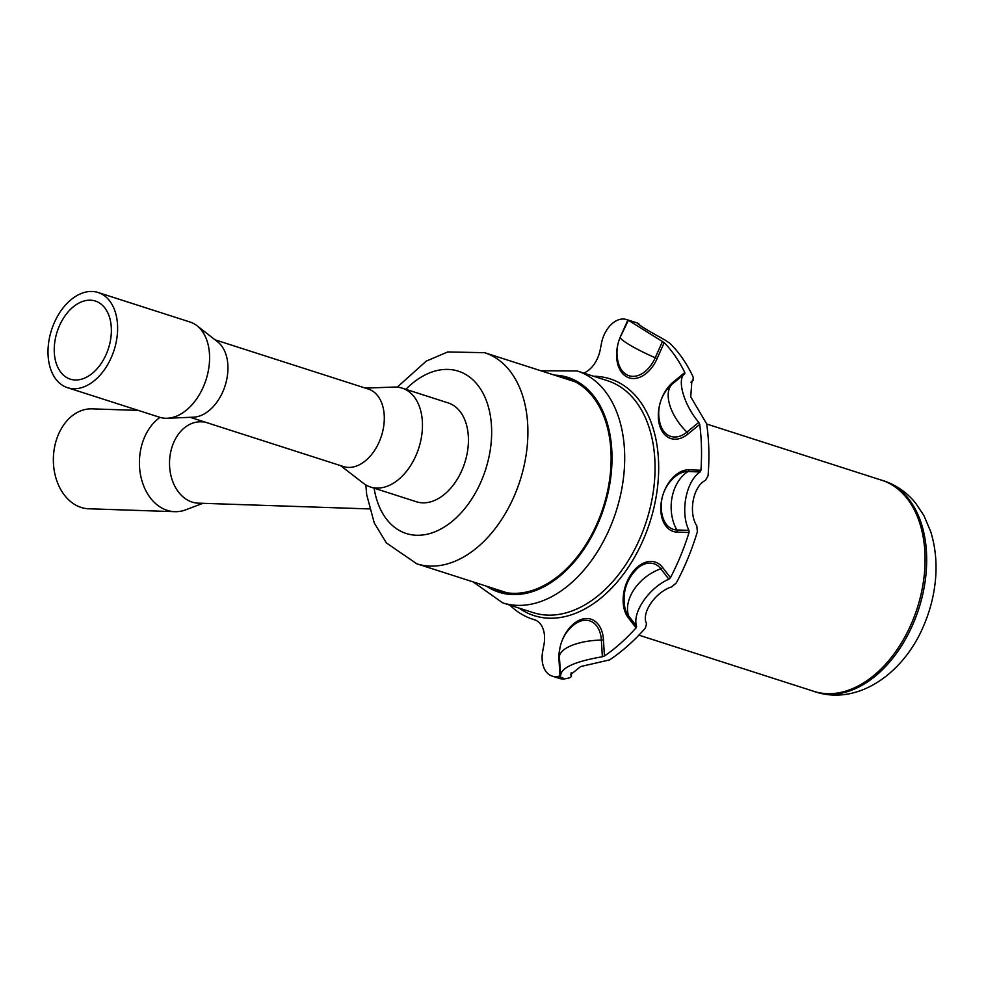 <?xml version="1.0" encoding="UTF-8"?>
<svg xmlns="http://www.w3.org/2000/svg" width="985" height="985" viewBox="0 0 985 985"><rect width="100%" height="100%" fill="white"/><g stroke="black" fill="none" stroke-linecap="round" stroke-linejoin="round"><path stroke-width="1.48" d="M204.572 421.937L201.051 421.826A40.693 30.141 91.9 0 0 195.953 422.233A40.693 30.141 91.9 0 0 169.543 464.932A40.693 30.141 91.9 0 0 198.317 503.163L369.449 508.925M160.026 417.381A49.989 37.036 91.9 0 0 140.202 472.985A49.989 37.036 91.9 0 0 174.776 511.671A49.989 37.036 91.9 0 0 181.043 511.166A49.989 37.036 91.9 0 0 185.808 509.799L202.885 503.323M138.294 410.413L92.085 408.861A49.989 37.036 91.9 0 0 85.818 409.366A49.989 37.036 91.9 0 0 53.387 461.805A49.989 37.036 91.9 0 0 88.724 508.777L174.776 511.671M365.423 388.115L394.234 387.068A51.909 34.118 107.8 0 1 402.188 388.139L448.163 402.914A51.909 34.118 107.8 0 1 467.136 453.506A51.909 34.118 107.8 0 1 416.421 501.759L370.434 486.996A51.909 34.118 107.8 0 1 363.354 483.241L340.527 465.61M402.188 388.139A51.909 34.118 107.8 0 1 421.161 438.744A51.909 34.118 107.8 0 1 370.434 486.996M215.075 339.825L368.402 389.075A40.693 26.743 107.8 0 1 383.276 428.746A40.693 26.743 107.8 0 1 343.519 466.57L190.191 417.32M98.094 292.496L190.068 322.033A49.989 32.862 107.8 0 1 196.963 325.715L217.673 341.857A40.693 26.743 107.8 0 1 226.932 378.523A40.693 26.743 107.8 0 1 193.479 417.184L167.241 418.256A49.989 32.862 107.8 0 1 159.496 417.221L67.522 387.684A49.989 32.862 107.8 0 1 49.25 338.963A49.989 32.862 107.8 0 1 98.094 292.496A49.989 32.862 107.8 0 1 116.365 341.216A49.989 32.862 107.8 0 1 67.522 387.684M196.963 325.715A49.989 32.862 107.8 0 1 208.34 370.754A49.989 32.862 107.8 0 1 167.241 418.256M55.271 339.16A41.013 26.964 107.8 0 1 95.348 301.041A41.013 26.964 107.8 0 1 110.345 341.019A41.013 26.964 107.8 0 1 70.267 379.139A41.013 26.964 107.8 0 1 55.271 339.16M812.502 690.904L815.494 691.938C858.895 705.826 904.218 672.447 923.622 625.82A100.532 66.081 -72.2 0 0 932.044 600.518A100.532 66.081 -72.2 0 0 932.746 597.402C937.72 574.218 937.055 552.326 930.751 531.728L923.832 515.414L915.558 503.052C906.902 492.389 896.165 484.94 883.348 480.68L880.307 479.781M638.883 635.14L813.955 691.371A110.874 72.878 -72.2 0 0 920.729 595.617A110.874 72.878 -72.2 0 0 922.292 588.316A110.874 72.878 -72.2 0 0 881.76 480.249L706.688 424.018M571.189 379.988A111.514 73.296 -72.2 0 0 568.53 379.447A111.514 73.296 -72.2 0 0 567.249 379.237M499.444 590.36A111.514 73.296 -72.2 0 0 500.589 590.926A111.514 73.296 -72.2 0 0 503.089 592.034M492.081 587.996A111.514 73.296 -72.2 0 0 499.358 591A111.514 73.296 -72.2 0 0 608.324 487.353A111.514 73.296 -72.2 0 0 567.557 378.659A111.514 73.296 -72.2 0 0 559.886 376.873M672.927 383.51A38.452 20.279 50.6 0 0 672.755 383.645A38.452 20.279 50.6 0 0 686.914 432.119L698.784 422.38L699.707 424.4A185.857 122.152 107.8 0 1 700.938 470.227L700.101 471.963C685.991 481.148 679.995 512.557 688.958 530.361L689.044 532.516A185.857 122.152 107.8 0 1 670.477 577.678L668.864 579.217L660.849 568.801A38.452 26.386 142.4 0 0 628.602 615.871L636.618 626.288C631.828 612.818 649.164 587.516 668.864 579.217M636.618 626.288L636.076 627.876A185.857 122.152 107.8 0 1 604.433 656.035L602.364 656.749L601.367 640.09A38.452 14.75 176.6 0 0 559.394 657.278L560.687 675.451C561.13 667.707 575.031 661.464 602.364 656.749M559.505 659.31A2.561 0.985 -3.4 0 1 558.987 659.642L559.972 675.981L560.687 675.451L559.972 675.981A185.857 122.152 107.8 0 1 558.002 676.375L562.829 677.926M571.435 676.572L569.601 677.828A185.857 122.152 107.8 0 1 564.343 678.936M571.103 672.89L571.3 676.215L570.697 674.577L580.596 666.574L609.567 659.901A185.857 122.152 107.8 0 0 645.421 628.011L646.566 623.616C640.878 613.15 655.468 591.862 671.758 586.851L676.326 582.898A185.857 122.152 107.8 0 0 697.368 531.74L696.826 525.916C688.096 512.569 693.132 486.147 705.519 480.298L708.055 475.755A185.857 122.152 107.8 0 0 706.664 423.846L690.731 396.881L691.876 381.195L692.947 380.493L693.255 377.243A185.857 122.152 107.8 0 0 669.948 343.359L665.183 340.133C645.261 329.101 636.384 323.572 638.575 323.536L637.591 323.474M690.904 382.217L693.169 380.345L690.99 382.106M583.686 373.069A25.635 16.843 107.8 0 0 600.234 349.7L601.441 343.383A25.635 16.843 -72.2 0 1 626.091 319.435A185.857 122.152 107.8 0 1 627.876 319.965L636.273 322.649A185.857 122.152 107.8 0 1 637.295 322.981L638.797 323.56M619.737 338.384A32.012 21.042 107.8 0 1 620.722 336.033L627.876 319.965L664.21 342.632A185.857 122.152 107.8 0 1 684.784 372.539L684.784 373.758C676.436 378.942 683.959 405.094 698.784 422.38M620.316 337.03A38.452 38.452 0 0 0 618.506 363.391L618.506 363.391A30.018 19.725 -72.2 0 0 635.325 376.184A30.018 19.725 -72.2 0 0 655.222 357.764A38.452 4.74 24 0 1 620.316 337.03L628.467 320.137M699.707 424.4L688.072 433.966A2.561 1.354 -129.4 0 0 686.914 432.119A30.018 19.725 -72.2 0 1 660.233 424.055L660.233 424.055A38.452 38.452 0 0 1 672.755 383.645L684.784 373.758M564.294 678.911A25.635 16.843 107.8 0 1 559.468 678.443L552.105 676.079A25.635 16.843 -72.2 0 0 558.002 676.375M573.295 381.035A128.173 84.242 -72.2 0 0 573.11 381.109A112.155 73.715 107.8 0 1 573.849 381.183M509.799 605.122A128.173 84.242 -72.2 0 0 532.885 619.269A128.173 84.242 -72.2 0 0 534.289 619.7A25.635 16.843 107.8 0 1 534.572 619.787A25.635 16.843 107.8 0 1 543.942 644.769L542.735 651.097A25.635 16.843 -72.2 0 0 552.105 676.079M700.101 471.963L687.973 471.544A30.018 19.725 -72.2 0 0 675.858 476.075L675.858 476.075A38.452 38.452 0 0 0 662.708 516.99L662.708 516.99A30.018 19.725 -72.2 0 0 676.83 529.955L688.958 530.361M626.275 583.576A32.012 21.042 107.8 0 1 662.609 567.458A2.561 1.761 142.4 0 1 660.849 568.801A30.018 19.725 -72.2 0 0 638.182 567.668L638.182 567.668A38.452 38.452 0 0 0 625.032 608.582L625.032 608.582A30.018 19.725 -72.2 0 0 628.602 615.871A2.561 1.761 -37.6 0 1 628.221 617.657A32.012 21.042 107.8 0 1 624.625 588.71M562.078 640.693A32.012 21.042 107.8 0 1 586.297 618.518A32.012 21.042 107.8 0 1 603.448 639.696A2.561 0.985 176.6 0 1 601.367 640.09A30.018 19.725 -72.2 0 0 573.984 624.773L573.984 624.773A38.452 38.452 0 0 0 559.394 657.278M815.494 691.938A110.948 72.927 -72.2 0 0 922.329 596.122A110.948 72.927 -72.2 0 0 883.348 480.68M574.834 381.675L484.595 352.692A110.874 72.878 107.8 0 1 525.116 460.746A110.874 72.878 107.8 0 1 416.778 563.802L386.391 542.944L374.263 522.973L366.703 494.729L365.841 484.928M374.115 488.178A85.239 56.022 -72.2 0 0 430.236 533.427A85.239 56.022 -72.2 0 0 489.52 454.257A85.239 56.022 -72.2 0 0 470.067 377.403A85.239 56.022 -72.2 0 0 405.857 389.321M505.933 592.613A112.155 73.715 107.8 0 1 505.28 592.231M502.658 602.832L533.008 612.584A121.771 80.031 -72.2 0 0 651.996 499.395A121.771 80.031 -72.2 0 0 607.486 380.715L577.136 370.963A121.771 80.031 107.8 0 1 621.646 489.644A121.771 80.031 107.8 0 1 502.658 602.832L473.059 581.876M593.598 376.258A124.332 81.718 107.8 0 1 655.554 500.048A124.332 81.718 107.8 0 1 519.132 608.127M486.578 586.223A112.795 74.134 -72.2 0 0 609.186 487.378A112.795 74.134 -72.2 0 0 554.383 375.1M664.21 342.632L657.057 358.7L655.222 357.764L662.523 341.389M638.28 324.2L638.575 323.536M663.952 491.995A32.012 21.042 107.8 0 1 689.032 469.82A2.561 1.896 -88.1 0 1 687.973 471.544A38.452 28.491 91.9 0 0 676.83 529.955A2.561 1.896 91.9 0 1 677.151 532.122A32.012 21.042 107.8 0 1 662.302 497.117M689.032 469.82L700.938 470.227M688.072 433.966A32.012 21.042 107.8 0 1 664.616 434.545A32.012 21.042 107.8 0 1 659.827 404.182M661.477 399.06A32.012 21.042 107.8 0 1 673.149 382.106L684.784 372.539M657.057 358.7A32.012 21.042 107.8 0 1 628.295 377.563A32.012 21.042 107.8 0 1 618.1 343.519M558.987 659.642A32.012 21.042 107.8 0 1 560.428 645.815M603.448 639.696L604.433 656.035M636.076 627.876L628.221 617.657M662.609 567.458L670.477 577.678M689.044 532.516L677.151 532.122M672.989 383.46A2.561 1.354 50.6 0 0 673.149 382.106M484.595 352.692L447.744 351.953L426.246 361.126L397.25 387.154M507.029 592.785L416.778 563.802M577.136 370.963L540.863 370.766M571.214 672.693L571.435 676.535M638.465 324.324L638.772 323.609M532.885 619.269L535.249 620.033M638.182 567.668C626.374 578.921 622.003 592.564 625.032 608.582"/></g></svg>
